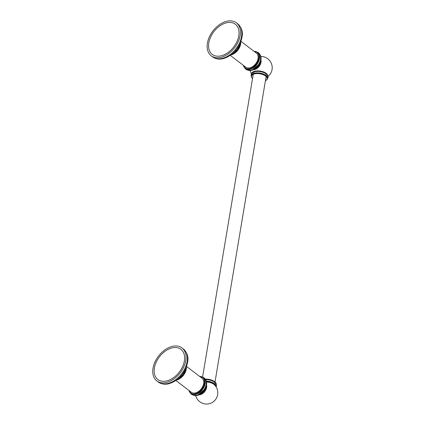 <?xml version="1.0" encoding="UTF-8"?>
<svg xmlns="http://www.w3.org/2000/svg" width="425" height="425" viewBox="0 0 425 425"><rect width="100%" height="100%" fill="white"/><g stroke="black" fill="none" stroke-linecap="round" stroke-linejoin="round"><path stroke-width="0.64" d="M208.813 42.813A18.987 12.532 127.4 0 1 226.562 22.78A18.987 12.532 127.4 0 1 238.77 35.812A18.987 12.532 127.4 0 1 221.027 55.845A18.987 12.532 127.4 0 1 208.813 42.813M220.772 57.375A20.745 13.69 -52.6 0 0 238.228 41.687A20.745 13.69 -52.6 0 0 236.385 22.828A20.745 13.69 -52.6 0 0 226.817 21.25A20.745 13.69 127.4 0 0 209.355 36.932A20.745 13.69 127.4 0 0 211.204 55.797A20.745 13.69 127.4 0 0 220.772 57.375M154.408 367.922A18.987 12.532 127.4 0 1 172.157 347.889A18.987 12.532 127.4 0 1 184.365 360.921A18.987 12.532 127.4 0 1 166.621 380.954A18.987 12.532 127.4 0 1 154.408 367.922M166.366 382.484A20.745 13.69 -52.6 0 0 183.828 366.796A20.745 13.69 -52.6 0 0 181.98 347.937A20.745 13.69 -52.6 0 0 172.412 346.359A20.745 13.69 127.4 0 0 154.95 362.042A20.745 13.69 127.4 0 0 156.798 380.906A20.745 13.69 127.4 0 0 166.366 382.484M240.986 41.342L256.45 53.157A8.819 5.823 127.4 0 1 257.237 61.173A8.819 5.823 127.4 0 1 249.815 67.846A8.819 5.823 127.4 0 1 245.746 67.177L230.276 55.362M243.36 65.354L245.517 68.489A10.003 6.603 127.4 0 0 250.128 69.248A10.003 6.603 -52.6 0 0 258.549 61.683A10.003 6.603 -52.6 0 0 257.656 52.588L257.295 52.307A10.003 6.603 127.4 0 1 258.182 61.407A10.003 6.603 127.4 0 1 249.762 68.967A10.003 6.603 127.4 0 1 245.151 68.207A10.003 6.603 127.4 0 1 243.392 65.376M251.228 70.088A10.003 6.603 -52.6 0 0 257.38 66.066A10.003 6.603 -52.6 0 0 258.442 64.669L259.84 62.082L260.583 59.527L260.552 56.084L259.707 54.033L258.474 52.689L256.084 51.648M260.546 61.428A9.802 6.471 127.4 0 1 254.803 68.946M186.58 366.451L202.05 378.266A8.819 5.823 127.4 0 1 202.831 386.288A8.819 5.823 127.4 0 1 195.41 392.955A8.819 5.823 127.4 0 1 191.34 392.286L175.87 380.471M188.955 390.463L191.112 393.598A10.003 6.603 -52.6 0 0 195.723 394.358A10.003 6.603 127.4 0 0 204.143 386.793A10.003 6.603 127.4 0 0 203.256 377.697L202.89 377.416A10.003 6.603 127.4 0 1 203.782 386.516A10.003 6.603 127.4 0 1 195.357 394.076A10.003 6.603 127.4 0 1 190.745 393.316A10.003 6.603 127.4 0 1 188.987 390.485M204.351 378.532A10.003 6.603 127.4 0 1 204.037 389.778A10.003 6.603 127.4 0 1 202.975 391.175A10.003 6.603 127.4 0 1 196.823 395.197M206.141 386.538A9.802 6.471 127.4 0 1 200.398 394.055M195.712 395.691A11.231 11.231 0 0 0 217.382 395.85A11.231 11.231 0 0 0 214.444 384.811A7.756 3.644 -170.5 0 0 213.871 384.317A7.756 3.644 -170.5 0 0 206.571 381.953M215.895 386.564L215.916 386.447A8.165 3.836 -170.5 0 0 214.301 383.594A8.165 3.836 9.5 0 0 206.332 381.092M215.502 386.012A7.963 3.74 -170.5 0 0 214.041 384.237A7.963 3.74 -170.5 0 0 206.539 381.809M205.583 379.631A8.165 3.836 9.5 0 1 213.802 381.629A8.165 3.836 9.5 0 1 214.545 382.139M253.369 71.793A7.963 3.74 9.5 0 1 266.066 73.35M266.124 73.918A8.165 3.836 -170.5 0 0 265.381 73.408A8.165 3.836 -170.5 0 0 254.952 71.666L251.743 73.328L251.074 74.731L251.287 76.357M265.752 80.511A8.165 3.836 -170.5 0 0 267.421 78.652L267.495 78.227A8.165 3.836 9.5 0 0 265.88 75.374A8.165 3.836 -170.5 0 0 257.168 72.861A8.165 3.836 -170.5 0 0 251.382 75.533L251.313 75.958A8.165 3.836 -170.5 0 0 252.285 78.253M211.204 55.797L212.564 56.838A20.745 13.69 127.4 0 0 222.132 58.416A20.745 13.69 -52.6 0 0 239.594 42.728A20.745 13.69 -52.6 0 0 237.745 23.864L236.385 22.828M240.773 41.921A10.37 6.848 127.4 0 1 230.956 54.968A10.37 6.848 127.4 0 1 230.78 55.006M156.798 380.906L158.158 381.947A20.745 13.69 127.4 0 0 167.726 383.525A20.745 13.69 -52.6 0 0 185.188 367.837A20.745 13.69 -52.6 0 0 183.34 348.978L181.98 347.937M186.368 367.03A10.37 6.848 127.4 0 1 176.55 380.078A10.37 6.848 127.4 0 1 176.375 380.115M254.214 51.446A9.802 6.471 127.4 0 1 258.623 59.325A9.802 6.471 127.4 0 1 249.672 68.696A9.802 6.471 127.4 0 1 243.504 65.466M254.097 51.356A10.003 6.603 127.4 0 1 257.295 52.307L254.065 51.335M260.089 54.724A10.003 6.603 127.4 0 1 259.553 63.729A10.003 6.603 127.4 0 1 251.589 70.364A10.003 6.603 127.4 0 1 248.221 70.268M260.387 62.061A6.492 4.287 127.4 0 1 255.372 68.627M260.95 60.053A6.816 4.5 127.4 0 1 254.649 69.567A6.816 4.5 127.4 0 1 253.582 69.7M199.808 376.555A9.802 6.471 127.4 0 1 204.218 384.434A9.802 6.471 127.4 0 1 195.266 393.805A9.802 6.471 127.4 0 1 189.098 390.575M205.684 379.833A10.003 6.603 127.4 0 1 205.148 388.838A10.003 6.603 127.4 0 1 197.189 395.473A10.003 6.603 127.4 0 1 193.816 395.383M199.692 376.465A10.003 6.603 127.4 0 1 202.89 377.416L199.665 376.444M205.987 387.17A6.492 4.287 127.4 0 1 200.967 393.736M206.55 385.162A6.816 4.5 127.4 0 1 200.244 394.676A6.816 4.5 127.4 0 1 199.182 394.809M206.47 381.528A8.165 3.836 9.5 0 1 214.232 384.019A8.165 3.836 9.5 0 1 215.868 386.522M205.349 379.217A8.165 3.836 9.5 0 1 214.62 381.708A8.165 3.836 9.5 0 1 216.251 384.158M205.307 379.148A7.963 3.74 9.5 0 1 214.487 381.57M267.83 75.937A8.165 3.836 -170.5 0 0 266.193 73.488A8.165 3.836 -170.5 0 0 257.895 70.98A8.165 3.836 -170.5 0 0 251.812 73.254M265.418 80.734L266.395 80.182L267.421 78.652A8.165 3.836 -170.5 0 0 265.811 75.799A8.165 3.836 -170.5 0 0 257.098 73.291A8.165 3.836 -170.5 0 0 251.313 75.958L251.558 77.355L252.53 78.577M265.428 80.67A7.963 3.74 -170.5 0 0 265.62 76.017A7.963 3.74 -170.5 0 0 254.963 73.775A7.963 3.74 -170.5 0 0 252.54 78.513M237.745 23.864C244.333 30.361 242.617 36.013 240.375 42.909C236.523 51.175 230.754 56.429 223.061 58.671C219.093 59.606 215.597 58.995 212.564 56.838M240.279 43.132L237.416 49.714L231.816 54.209M240.832 41.767L238.191 49.943L230.642 55.101M183.34 348.978C189.927 355.47 188.211 361.123 185.969 368.018C182.123 376.284 176.348 381.538 168.656 383.78C164.688 384.715 161.192 384.104 158.158 381.947M185.874 368.241L183.01 374.823L177.416 379.318M186.426 366.876L183.786 375.052L176.242 380.21M257.38 66.066C255.515 68.202 253.417 69.562 251.074 70.157L247.345 70.051L245.793 69.227L244.194 67.214M260.079 54.697L261.104 58.772L259.627 63.729L251.669 70.385L248.189 70.263M268.005 76.463A11.231 11.231 0 0 0 260.892 56.477M250.118 70.582A11.231 11.231 0 0 0 251.472 73.695M202.975 391.175C201.11 393.311 199.012 394.671 196.669 395.266L193.885 395.393L191.393 394.336L189.789 392.323M204.037 389.778L205.434 387.191L206.183 384.636L206.146 381.193L205.307 379.142L204.069 377.798L201.678 376.757M205.673 379.807L206.699 383.881L205.222 388.838L197.264 395.494L193.784 395.377M216.065 386.824L216.468 385.788L216.288 384.248L213.802 381.629M205.286 379.121L208.803 379.323L214.583 381.586C215.884 382.67 216.437 383.658 216.229 384.561M251.701 73.647C251.786 70.183 262.098 69.955 266.162 73.366C267.463 74.449 268.016 75.438 267.808 76.341M265.381 73.408L267.867 76.032L268.048 77.568L267.32 79.034M266.135 76.452L215.013 381.942M253.247 74.295L202.592 376.996"/></g></svg>
